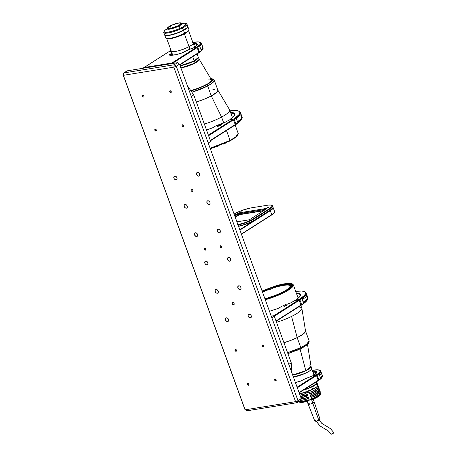 <?xml version="1.0" encoding="UTF-8"?>
<svg xmlns="http://www.w3.org/2000/svg" width="457" height="457" viewBox="0 0 457 457"><rect width="100%" height="100%" fill="white"/><g stroke="black" fill="none" stroke-linecap="round" stroke-linejoin="round"><path stroke-width="0.69" d="M205.69 261.13A2.034 1.462 57.5 0 1 207.752 262.478A2.034 1.462 57.5 0 1 207.467 264.712A2.034 1.462 57.5 0 1 207.05 264.871L207.781 264.403L206.427 264.82L205.033 263.603L204.747 262.158L205.41 261.21L206.638 261.307L207.872 262.758L207.912 264.152L207.05 264.871A2.034 1.462 57.5 0 1 204.987 263.518A2.034 1.462 57.5 0 1 205.279 261.284A2.034 1.462 57.5 0 1 205.69 261.13M249.042 314.142A2.034 1.462 57.5 0 1 251.104 315.496A2.034 1.462 57.5 0 1 250.819 317.729A2.034 1.462 57.5 0 1 250.407 317.883L251.133 317.421L249.779 317.832L248.385 316.615L248.1 315.176L248.762 314.227L249.99 314.325L251.064 315.41L251.27 317.164L250.407 317.883A2.034 1.462 57.5 0 1 248.345 316.53A2.034 1.462 57.5 0 1 248.631 314.296A2.034 1.462 57.5 0 1 249.042 314.142L249.042 314.142M204.633 248.311A1.017 0.731 57.5 0 1 205.661 248.985A1.017 0.731 57.5 0 1 205.519 250.105A1.017 0.731 57.5 0 1 205.313 250.179L205.679 249.95L205.313 250.179A1.017 0.731 57.5 0 1 204.285 249.505A1.017 0.731 57.5 0 1 204.428 248.391A1.017 0.731 57.5 0 1 204.633 248.311L205.724 249.122L205.456 250.139L204.839 250.093L204.222 249.368L204.633 248.311M238.725 285.796A2.034 1.462 57.5 0 1 240.788 287.145A2.034 1.462 57.5 0 1 240.502 289.378A2.034 1.462 57.5 0 1 240.091 289.538L240.816 289.07L240.091 289.538A2.034 1.462 57.5 0 1 238.028 288.184A2.034 1.462 57.5 0 1 238.314 285.951A2.034 1.462 57.5 0 1 238.725 285.796L239.674 285.973L240.748 287.065L241.033 288.504L240.371 289.452L239.142 289.355L238.068 288.27L237.783 286.83L238.725 285.796M228.409 257.445A2.034 1.462 57.5 0 1 230.471 258.799A2.034 1.462 57.5 0 1 230.185 261.033A2.034 1.462 57.5 0 1 229.774 261.187L230.499 260.724L229.774 261.187A2.034 1.462 57.5 0 1 227.712 259.839A2.034 1.462 57.5 0 1 227.997 257.605A2.034 1.462 57.5 0 1 228.409 257.445L229.671 257.822L230.431 258.713L230.716 260.153L230.048 261.107L228.826 261.01L227.752 259.919L227.546 258.165L228.409 257.445M218.092 229.1A2.034 1.462 57.5 0 1 220.154 230.454A2.034 1.462 57.5 0 1 219.868 232.687A2.034 1.462 57.5 0 1 219.451 232.842L220.183 232.379L219.451 232.842A2.034 1.462 57.5 0 1 217.389 231.493A2.034 1.462 57.5 0 1 217.681 229.254A2.034 1.462 57.5 0 1 218.092 229.1L219.354 229.477L220.274 230.728L220.4 231.808L219.731 232.756L218.503 232.659L217.435 231.573L217.229 229.82L218.092 229.1M226.324 317.821A2.034 1.462 57.5 0 1 228.386 319.175A2.034 1.462 57.5 0 1 228.1 321.408A2.034 1.462 57.5 0 1 227.689 321.562L228.414 321.1L227.689 321.562A2.034 1.462 57.5 0 1 225.627 320.214A2.034 1.462 57.5 0 1 225.912 317.975A2.034 1.462 57.5 0 1 226.324 317.821L227.586 318.198L228.346 319.089L228.631 320.528L227.963 321.482L226.741 321.385L225.667 320.294L225.461 318.54L226.324 317.821M216.007 289.475A2.034 1.462 57.5 0 1 218.069 290.823A2.034 1.462 57.5 0 1 217.783 293.063A2.034 1.462 57.5 0 1 217.366 293.217L218.098 292.754L217.366 293.217A2.034 1.462 57.5 0 1 215.304 291.863A2.034 1.462 57.5 0 1 215.595 289.629A2.034 1.462 57.5 0 1 216.007 289.475L217.269 289.852L218.189 291.103L218.315 292.183L217.646 293.131L216.424 293.034L215.35 291.949L215.144 290.195L216.007 289.475M195.373 232.779A2.034 1.462 57.5 0 1 197.435 234.133A2.034 1.462 57.5 0 1 197.144 236.366A2.034 1.462 57.5 0 1 196.733 236.52L197.464 236.058L196.733 236.52A2.034 1.462 57.5 0 1 194.671 235.172A2.034 1.462 57.5 0 1 194.956 232.933A2.034 1.462 57.5 0 1 195.373 232.779L196.321 232.961L197.39 234.047L197.675 235.486L197.013 236.44L195.785 236.343L194.551 234.892L194.511 233.498L195.373 232.779M174.734 176.088A2.034 1.462 57.5 0 1 176.796 177.436A2.034 1.462 57.5 0 1 176.511 179.67A2.034 1.462 57.5 0 1 176.099 179.83L176.825 179.361L176.099 179.83A2.034 1.462 57.5 0 1 174.037 178.476A2.034 1.462 57.5 0 1 174.323 176.242A2.034 1.462 57.5 0 1 174.734 176.088L175.996 176.459L176.756 177.356L177.042 178.796L176.379 179.744L175.151 179.647L174.077 178.561L173.791 177.116L174.734 176.088M275.737 380.864L276.097 380.63L275.737 380.864A1.017 0.731 57.5 0 1 274.703 380.19A1.017 0.731 57.5 0 1 274.846 379.07A1.017 0.731 57.5 0 1 275.051 378.99A1.017 0.731 57.5 0 1 276.085 379.67A1.017 0.731 57.5 0 1 275.942 380.784A1.017 0.731 57.5 0 1 275.737 380.864L274.726 380.23L274.914 379.036L276.062 379.624L276.165 380.504L275.737 380.864M263.352 346.846L263.718 346.612L263.352 346.846A1.017 0.731 57.5 0 1 262.324 346.172A1.017 0.731 57.5 0 1 262.467 345.052A1.017 0.731 57.5 0 1 262.672 344.972A1.017 0.731 57.5 0 1 263.706 345.652A1.017 0.731 57.5 0 1 263.558 346.766A1.017 0.731 57.5 0 1 263.352 346.846L262.261 346.035L262.535 345.018L263.683 345.606L263.786 346.486L263.352 346.846M236.092 351.262L236.452 351.027L236.092 351.262A1.017 0.731 57.5 0 1 235.058 350.588A1.017 0.731 57.5 0 1 235.201 349.468A1.017 0.731 57.5 0 1 235.406 349.394A1.017 0.731 57.5 0 1 236.44 350.068A1.017 0.731 57.5 0 1 236.298 351.182A1.017 0.731 57.5 0 1 236.092 351.262L235.001 350.45L235.269 349.434L236.041 349.576L236.498 350.205L236.092 351.262M248.471 385.28L248.837 385.045L248.471 385.28A1.017 0.731 57.5 0 1 247.443 384.605A1.017 0.731 57.5 0 1 247.585 383.486A1.017 0.731 57.5 0 1 247.791 383.406A1.017 0.731 57.5 0 1 248.819 384.086A1.017 0.731 57.5 0 1 248.677 385.2A1.017 0.731 57.5 0 1 248.471 385.28L247.46 384.645L247.648 383.452L248.265 383.497L248.882 384.223L248.471 385.28M155.946 131.068L156.311 130.839L155.946 131.068A1.017 0.731 57.5 0 1 154.917 130.394A1.017 0.731 57.5 0 1 155.06 129.274A1.017 0.731 57.5 0 1 155.266 129.2A1.017 0.731 57.5 0 1 156.294 129.874A1.017 0.731 57.5 0 1 156.151 130.993A1.017 0.731 57.5 0 1 155.946 131.068L154.854 130.256L155.123 129.24L156.357 130.011L155.946 131.068M183.211 126.652L183.577 126.423L183.211 126.652A1.017 0.731 57.5 0 1 182.177 125.978A1.017 0.731 57.5 0 1 182.32 124.858A1.017 0.731 57.5 0 1 182.532 124.784A1.017 0.731 57.5 0 1 183.56 125.458A1.017 0.731 57.5 0 1 183.417 126.578A1.017 0.731 57.5 0 1 183.211 126.652L182.12 125.841L182.389 124.824L183.617 125.595L183.211 126.652M170.827 92.634L171.192 92.405L170.827 92.634A1.017 0.731 57.5 0 1 169.798 91.96A1.017 0.731 57.5 0 1 169.941 90.846A1.017 0.731 57.5 0 1 170.147 90.766A1.017 0.731 57.5 0 1 171.181 91.44A1.017 0.731 57.5 0 1 171.038 92.56A1.017 0.731 57.5 0 1 170.827 92.634L169.821 92.006L170.01 90.806L171.238 91.577L170.827 92.634M143.567 97.055L143.926 96.821L143.567 97.055A1.017 0.731 57.5 0 1 142.533 96.376A1.017 0.731 57.5 0 1 142.675 95.262A1.017 0.731 57.5 0 1 142.887 95.182A1.017 0.731 57.5 0 1 143.915 95.856A1.017 0.731 57.5 0 1 143.772 96.975A1.017 0.731 57.5 0 1 143.567 97.055L142.555 96.421L142.744 95.222L143.892 95.816L143.995 96.695L143.567 97.055M197.458 172.403A2.034 1.462 57.5 0 1 199.52 173.757A2.034 1.462 57.5 0 1 199.229 175.991A2.034 1.462 57.5 0 1 198.818 176.145L199.549 175.682L198.818 176.145A2.034 1.462 57.5 0 1 196.756 174.797A2.034 1.462 57.5 0 1 197.041 172.563A2.034 1.462 57.5 0 1 197.458 172.403L198.407 172.586L199.475 173.671L199.76 175.117L199.098 176.065L197.87 175.968L196.636 174.517L196.596 173.123L197.458 172.403M185.056 204.433A2.034 1.462 57.5 0 1 187.119 205.781A2.034 1.462 57.5 0 1 186.827 208.021A2.034 1.462 57.5 0 1 186.416 208.175L187.142 207.712L186.416 208.175A2.034 1.462 57.5 0 1 184.354 206.821A2.034 1.462 57.5 0 1 184.639 204.587A2.034 1.462 57.5 0 1 185.056 204.433L186.005 204.61L187.073 205.701L187.359 207.141L186.696 208.089L185.154 207.798L184.234 206.547L184.194 205.153L185.056 204.433M207.775 200.754A2.034 1.462 57.5 0 1 209.837 202.103A2.034 1.462 57.5 0 1 209.552 204.342A2.034 1.462 57.5 0 1 209.135 204.496L209.866 204.033L209.135 204.496A2.034 1.462 57.5 0 1 207.072 203.142A2.034 1.462 57.5 0 1 207.364 200.909A2.034 1.462 57.5 0 1 207.775 200.754L209.032 201.131L209.957 202.382L210.083 203.462L209.415 204.41L208.186 204.313L207.118 203.228L206.912 201.474L207.775 200.754M192.351 191.426L192.791 191.14L192.351 191.426A1.234 0.885 57.5 0 1 191.1 190.603A1.234 0.885 57.5 0 1 191.272 189.249A1.234 0.885 57.5 0 1 191.523 189.158A1.234 0.885 57.5 0 1 192.774 189.975A1.234 0.885 57.5 0 1 192.597 191.329A1.234 0.885 57.5 0 1 192.351 191.426L191.123 190.655L190.952 189.781L191.352 189.209L192.1 189.267L192.745 189.923L192.923 190.798L192.351 191.426M233.618 304.813L234.058 304.533L233.618 304.813A1.234 0.885 57.5 0 1 232.367 303.996A1.234 0.885 57.5 0 1 232.544 302.637A1.234 0.885 57.5 0 1 232.796 302.545A1.234 0.885 57.5 0 1 234.041 303.362A1.234 0.885 57.5 0 1 233.87 304.716A1.234 0.885 57.5 0 1 233.618 304.813L232.396 304.042L232.225 303.174L232.624 302.597L233.367 302.654L234.018 303.311L234.138 304.379L233.618 304.813M220.537 245.735A1.017 0.731 57.5 0 1 221.571 246.409A1.017 0.731 57.5 0 1 221.422 247.528A1.017 0.731 57.5 0 1 221.217 247.603L221.582 247.374L221.217 247.603A1.017 0.731 57.5 0 1 220.188 246.929A1.017 0.731 57.5 0 1 220.331 245.815A1.017 0.731 57.5 0 1 220.537 245.735L221.628 246.546L221.359 247.563L220.742 247.517L220.125 246.791L220.537 245.735M246.837 410.82L244.855 409.341L246.837 410.82L297.273 402.651L298.021 400.732L176.271 66.231L173.82 67.145L295.57 401.646L298.021 400.732L176.271 66.231L179.527 64.157L177.545 62.678L179.527 64.157L177.545 62.678L127.109 70.846L123.853 72.926L123.104 74.845L244.855 409.341L123.104 74.845L123.384 75.314L173.82 67.145L176.271 66.231L174.288 64.751L123.853 72.926L127.109 70.846L177.545 62.678L174.288 64.751L177.545 62.678L179.527 64.157L301.277 398.653L300.535 400.578L297.273 402.651L298.021 400.732L301.277 398.653L179.527 64.157L176.271 66.231L174.288 64.751L173.82 67.145L174.288 64.751L123.853 72.926L123.384 75.314L123.853 72.926L123.104 74.845L245.129 409.815L123.384 75.314L173.82 67.145L295.57 401.646L297.273 402.651L295.57 401.646L245.129 409.815L295.57 401.646L298.021 400.732L301.277 398.653L300.535 400.578L297.273 402.651L246.837 410.82M320.86 372.209L319.095 374.203A19.36 3.982 -20 0 0 320.705 372.426L321.025 372.238L321.597 373.54L319.374 374.963L321.597 373.54L322.242 376.014L320.317 377.562L322.145 376.391A19.36 3.982 160 0 1 320.54 378.168L322.145 376.391L322.196 375.448A19.36 3.982 160 0 1 322.311 376.751A19.36 3.982 160 0 1 318.866 379.893L318.666 380.407A18.868 3.885 -20 0 0 322.019 377.345A18.868 3.885 -20 0 0 322.134 377.059M320.54 378.168L319.095 374.203L320.54 378.168M313.719 375.683L313.919 375.174L316.604 374.734L317.129 375.134A19.36 3.982 -20 0 0 320.009 370.41L319.397 370.141A18.868 3.885 160 0 1 316.604 374.734L317.129 375.134L318.866 379.893L318.163 380.487L320.431 379.116L322.151 376.996M312.251 370.364A18.868 3.885 160 0 1 319.397 370.141M315.404 372.009L315.964 373.546L315.404 372.009L312.999 372.421A3.085 0.634 160 0 1 315.404 372.009L315.673 371.364L315.404 372.009A14.733 3.033 160 0 1 316.353 372.632A14.733 3.033 160 0 1 316.37 373.061A14.733 3.033 -20 0 0 315.404 372.009M312.799 371.872L315.673 371.364L312.799 371.872M312.034 370.404L317.826 369.827L319.974 370.576L320.083 371.33L319.546 372.301L317.558 374.077L316.604 374.734L313.919 375.174L316.581 372.701L316.575 371.867L315.673 371.364A15.23 3.136 160 0 1 316.558 372.746A15.23 3.136 160 0 1 313.919 375.174M318.866 379.893A19.36 3.982 -20 0 0 322.431 375.814L320.7 371.05A19.36 3.982 160 0 1 317.129 375.134L318.866 379.893M319.666 370.29A19.36 3.982 160 0 1 320.7 371.05M321.025 372.238L321.974 374.62M307.19 299.221L303.157 302.094L306.95 299.678A32.367 6.661 160 0 1 303.448 302.888L306.327 300.415L307.298 298.598L307.19 299.221M307.235 297.713L307.298 298.598L307.235 297.713M306.91 296.502L307.11 297.136L306.91 296.502L302.214 299.495L306.91 296.502L306.681 295.953L306.91 296.502M305.796 295.411L302.003 298.924A32.367 6.661 -20 0 0 305.51 295.708L306.104 295.325L306.681 295.953L306.104 295.325M303.448 302.888L302.003 298.924L303.448 302.888M296.302 293.028A26.695 5.495 160 0 1 300.438 295.673A26.695 5.495 160 0 1 295.548 300.1L299.306 297.164L300.672 294.868L300.403 294.04L299.506 293.445L295.925 293.034M300.266 295.982A26.203 5.393 -20 0 0 296.542 293.68A26.203 5.393 160 0 1 300.306 295.005A26.203 5.393 160 0 1 300.266 295.982M307.001 296.759L307.001 296.759A32.367 6.661 160 0 1 307.63 299.226A32.367 6.661 160 0 1 301.631 304.636L301.431 305.15A31.876 6.558 -20 0 0 307.333 299.826A31.876 6.558 -20 0 0 307.464 299.529M307.538 299.301L305.664 301.917L301.431 305.15L300.855 305.242L301.631 304.636A32.367 6.661 -20 0 0 307.829 297.661L306.099 292.897A32.367 6.661 160 0 1 299.895 299.878L301.631 304.636L299.895 299.878A32.367 6.661 -20 0 0 304.939 291.829L304.328 291.56A31.876 6.558 160 0 1 299.369 299.478L295.548 300.1L299.369 299.478L299.895 299.878L299.369 299.478L304.499 295.296L305.476 293.628L305.327 292.331L304.065 291.457L301.729 291.029L295.696 291.366A31.876 6.558 160 0 1 304.328 291.56M304.613 291.703A32.367 6.661 160 0 1 306.099 292.897M284.3 306.396L284.163 306.03L286.493 305.39L284.163 306.03L284.3 306.396M286.853 307.464L287.065 308.058L286.853 307.464M284.134 309.926A2.468 0.508 160 0 1 284.003 309.829A2.468 0.508 160 0 1 284.505 309.28A2.468 0.508 160 0 1 284.877 309.063M285.197 308.903L284.088 309.612L284.288 309.949M274.274 316.215L299.175 300.335L298.649 299.941L294.828 300.563A26.695 5.495 160 0 1 290.703 302.9L294.828 300.563L298.649 299.941L273.96 315.678L271.235 316.124L274.011 315.81M290.703 302.9A3.576 0.737 160 0 1 286.807 304.282L290.703 302.9M288.013 306.721L288.23 307.315L288.013 306.721M291.309 305.35L291.092 304.756M287.476 307.795L287.259 307.201M286.133 304.408L281.181 306.578L286.133 304.408M280.992 306.824L278.056 308.435A26.695 5.495 160 0 1 269.47 311.268L278.056 308.435M274.223 316.13A26.695 5.495 -20 0 0 274.588 316.01L274.223 316.13M276.582 314.742A26.203 5.393 160 0 1 274.223 315.513A26.203 5.393 -20 0 0 276.582 314.742M279.627 312.799L279.41 312.205M284.163 306.03L283.94 306.39L284.825 306.281L286.488 305.385L284.163 306.03M299.175 300.335L300.912 305.099L300.712 305.613L300.912 305.099L276.017 320.968L300.912 305.099L299.175 300.335M295.268 302.831L295.051 302.237M276.131 321.282L300.712 305.613L276.131 321.282M291.235 362.784L291.943 373.009L291.235 362.784L288.79 364.343L291.235 362.784L274.309 316.278L291.235 362.784M271.864 317.838L274.309 316.278L274.034 315.804L274.309 316.278L271.864 317.838M271.287 316.25L274.034 315.804L271.287 316.25M304.065 382.732L304.282 383.326L304.065 382.732M304.865 382.955L304.648 382.36L304.865 382.955M318.238 380.298L299.049 392.529L318.238 380.298L318.038 380.807L318.238 380.298L316.507 375.534L318.238 380.298M299.164 392.843L318.038 380.807L299.164 392.843M297.313 387.77L316.507 375.534L315.976 375.14L297.096 387.176M309.812 379.07L310.029 379.664L309.812 379.07M304.939 382.909L304.722 382.315L304.939 382.909M301.534 384.348L301.751 384.943L301.534 384.348M313.559 377.413L313.342 376.819L313.559 377.413M313.279 375.574L315.976 375.14L313.279 375.574L304.014 379.367L309.126 377.128M310.012 378.944L310.223 379.538L310.012 378.944M294.959 382.629L300.895 381.018L304.014 379.367M300.283 381.224A15.23 3.136 160 0 1 295.411 382.532M297.267 387.633A14.733 3.033 -20 0 0 297.656 387.547A14.733 3.033 160 0 1 297.267 387.633M196.053 44.095A3.085 0.634 -20 0 0 193.648 44.512A3.085 0.634 160 0 1 196.053 44.095L196.613 45.631L196.053 44.095L196.321 43.455L196.053 44.095A14.733 3.033 160 0 1 197.007 44.723A14.733 3.033 160 0 1 197.018 45.152A14.733 3.033 -20 0 0 196.053 44.095M194.368 47.774L194.568 47.26A15.23 3.136 160 0 0 197.207 44.832A15.23 3.136 160 0 0 196.321 43.455L193.448 43.963A3.576 0.737 160 0 1 196.321 43.455L197.23 43.952L197.23 44.792L194.568 47.26L197.253 46.825L197.778 47.22A19.36 3.982 -20 0 0 200.657 42.501L200.046 42.233A18.868 3.885 160 0 1 197.253 46.825L200.195 44.386L200.737 43.415L200.623 42.667L198.475 41.913L192.683 42.495M202.845 47.551L202.845 47.551A19.36 3.982 160 0 1 202.965 48.836A19.36 3.982 160 0 1 199.515 51.984L199.315 52.492A18.868 3.885 -20 0 0 202.668 49.436A18.868 3.885 -20 0 0 202.782 49.15M169.456 51.327A18.868 3.885 160 0 1 171.027 50.407L169.456 51.327L171.226 51.041L169.456 51.327L169.261 51.841M192.865 42.455A18.868 3.885 160 0 1 200.046 42.233M194.568 47.26L197.253 46.825L197.778 47.22L199.515 51.984L198.812 52.578L201.08 51.207L202.799 49.088M202.799 48.482L200.966 49.647L202.799 48.482A19.36 3.982 160 0 1 201.189 50.259L202.799 48.482M201.508 44.3L199.743 46.288L201.189 50.259L199.743 46.288A19.36 3.982 -20 0 0 201.354 44.512L201.674 44.329L201.903 44.729L202.891 48.099L201.903 44.729M197.778 47.22L199.515 51.984A19.36 3.982 -20 0 0 203.085 47.899L201.348 43.141A19.36 3.982 160 0 1 197.778 47.22M200.32 42.375A19.36 3.982 160 0 1 201.348 43.141M230.225 112.525L233.807 112.936L234.915 113.919L234.184 116.015L229.848 119.591L233.67 118.974L234.195 119.368L235.932 124.133L235.732 124.641A31.876 6.558 -20 0 0 241.639 119.317L241.93 118.717A32.367 6.661 160 0 1 235.932 124.133A32.367 6.661 -20 0 0 242.13 117.158L240.399 112.393A32.367 6.661 160 0 1 234.195 119.368A32.367 6.661 -20 0 0 239.24 111.325L238.628 111.057A31.876 6.558 160 0 1 233.67 118.974L234.195 119.368L235.932 124.133L235.732 124.641L239.965 121.413L241.839 118.791M241.302 116.249L241.302 116.249A32.367 6.661 160 0 1 241.93 118.717M230.602 112.519A26.695 5.495 160 0 1 234.738 115.17A26.695 5.495 160 0 1 229.848 119.591L233.67 118.974L235.326 117.843L238.8 114.793L239.845 112.428L239.137 111.331L237.326 110.68L230.002 110.857A31.876 6.558 160 0 1 238.628 111.057M234.567 115.478A26.203 5.393 -20 0 0 230.842 113.17A26.203 5.393 160 0 1 234.607 114.501A26.203 5.393 160 0 1 234.567 115.478M229.848 119.591L229.711 119.963L229.848 119.591M235.155 124.738L235.732 124.641L235.155 124.738M241.25 119.168L237.457 121.591L241.25 119.168A32.367 6.661 160 0 1 237.749 122.385L241.25 119.168M240.096 114.901L236.303 118.414L237.749 122.385L236.303 118.414A32.367 6.661 -20 0 0 239.811 115.198L240.399 114.816L240.97 115.427L241.49 118.711L241.405 116.609L240.759 115.078L240.096 114.901L240.399 114.816M238.914 111.2A32.367 6.661 160 0 1 240.399 112.393M217.669 125.652A2.468 0.508 160 0 1 220.171 124.607A2.468 0.508 160 0 1 221.805 124.515A2.468 0.508 160 0 1 221.308 125.064A2.468 0.508 160 0 1 218.806 126.109A2.468 0.508 160 0 1 217.172 126.201A2.468 0.508 160 0 1 217.669 125.652L217.909 126.303L217.669 125.652L218.36 125.281L221.799 124.498L218.846 126.098L217.275 126.292L217.669 125.652M229.128 120.054L232.95 119.437L233.476 119.831L208.586 135.7L233.476 119.831L232.95 119.437L208.369 135.106L232.95 119.437L229.128 120.054L225.004 122.396A3.576 0.737 160 0 1 221.108 123.773L215.481 126.075L212.356 127.931A26.695 5.495 160 0 1 206.49 129.942L212.356 127.931M235.212 124.59L235.012 125.104L210.431 140.773L235.012 125.104L235.212 124.59L210.317 140.465L235.212 124.59L233.476 119.831L235.212 124.59M225.004 122.396L215.481 126.075M193.751 94.936L210.677 141.442L208.226 143.001L210.677 141.442L193.751 94.936L187.347 85.63L193.751 94.936L191.3 96.496L193.751 94.936M172.14 63.552L171.832 63.163L143.469 67.756L141.327 68.544L143.469 67.756L171.832 63.163L172.14 63.552M184.668 51.452A3.576 0.737 160 0 1 184.051 51.944L180.932 53.309A15.23 3.136 160 0 1 169.61 55.148A3.576 0.737 160 0 1 169.518 55.114A3.576 0.737 160 0 1 171.152 53.64L171.741 54.017L172.055 55.251L171.626 54.075A3.085 0.634 -20 0 0 170.644 54.594A3.085 0.634 160 0 1 171.626 54.075L171.152 53.64L171.758 52.504L171.152 53.64L169.433 54.789L170.41 55.268L175.608 54.72L180.932 53.309A3.576 0.737 160 0 0 184.051 51.944L189.781 49.213L184.668 51.452M170.895 55.291L170.644 54.594L170.895 55.291M193.928 47.665A3.576 0.737 160 0 1 189.781 49.213L193.928 47.665L196.624 47.225L197.156 47.625L198.886 52.384L198.692 52.898L179.812 64.934L198.692 52.898L198.886 52.384L179.698 64.62L198.886 52.384L197.156 47.625L196.624 47.225L171.849 63.026L171.981 63.352L171.849 63.026L196.624 47.225L193.928 47.665M172.175 63.546L197.156 47.625L172.175 63.546M143.926 67.687L171.849 63.026L144.035 67.527L168.816 51.732L171.329 51.327L168.816 51.732L143.926 67.687M172.158 53.606L171.912 54.075L172.329 55.228L171.741 54.017L172.158 53.606M170.015 55.223A3.085 0.634 160 0 1 170.644 54.594A3.085 0.634 -20 0 0 170.015 55.223M171.621 52.127A3.576 0.737 160 0 1 171.135 52.064A3.576 0.737 160 0 1 171.358 51.413M171.969 52.098L171.021 51.967L171.512 51.293M262.09 290.983L279.884 284.728L289.412 283.34A0.617 0.537 -88.4 0 1 289.641 283.289A0.617 0.537 91.6 0 0 289.412 283.34L284.031 283.848L276.234 285.716L262.09 290.983M298.615 307.024A23.118 4.759 160 0 1 301.871 308.378A23.118 4.759 160 0 1 291.577 316.415A23.118 4.759 160 0 1 276.514 322.328A23.118 4.759 -20 0 0 291.577 316.415L297.176 337.609L291.577 316.415A23.118 4.759 -20 0 0 301.826 308.195L300.797 305.385M305.544 331.359L303.168 334.101L297.17 337.609L300.809 347.606L287.573 352.713A18.806 3.867 -20 0 0 300.809 347.606A18.806 3.867 -20 0 0 309.143 340.922L306.498 344.321L300.809 347.606L297.17 337.609A18.806 3.867 160 0 1 283.934 342.716A18.806 3.867 -20 0 0 297.176 337.609A18.806 3.867 -20 0 0 305.544 331.074L301.871 308.378M264.832 298.912L274.68 295.69L283.751 291.635L289.904 287.71L291.549 285.814L291.68 284.842L291.04 284.151L288.67 283.706L281.581 284.568L272.081 287.23L262.158 291.178A21.576 4.439 160 0 1 288.67 283.706A21.576 4.439 160 0 1 291.669 284.797A21.576 4.439 160 0 1 264.963 298.878M265.031 299.072L275.148 295.713L285.659 290.869L290.606 287.596L292.034 286.145L292.589 284.945L292.263 284.071L289.412 283.34L290.132 287.979L279.021 294.119L265.031 299.072M298.181 298.187L293.32 284.837A23.118 4.759 160 0 1 265.283 299.763L285.785 291.657L292.012 287.43L293.32 284.837C292.269 283.608 291.04 283.094 289.635 283.289L277.348 285.379L262.084 290.972M307.51 344.509L311.08 366.565A11.859 2.439 -20 0 1 305.802 370.69L300.078 349.017L305.802 370.69A11.859 2.439 -20 0 1 292.674 375.014L305.802 370.69L311.08 366.565L309.406 365.874M313.982 375.128L311.617 368.628L310.354 370.45L305.139 373.386L293.411 377.036A11.653 2.399 160 0 0 305.556 373.198A11.653 2.399 160 0 0 311.617 368.628L311.08 366.565M304.168 389.65A11.653 2.399 -20 0 0 316.701 382.6L316.427 381.841M288.938 288.276L290.521 286.653L290.892 285.391L290.035 284.568L287.996 284.243L283.032 284.717L271.567 287.801L271.521 287.482L271.795 288.498A20.039 4.124 160 0 1 290.492 286.065A20.039 4.124 160 0 1 290.503 286.682A20.039 4.124 -20 0 0 271.795 288.498L271.898 288.784A20.039 4.124 -20 0 0 270.447 289.298L270.07 287.996L270.116 288.316L262.295 291.549A20.656 4.25 160 0 1 270.116 288.316L270.344 289.013A20.039 4.124 -20 0 0 262.547 292.246A20.039 4.124 160 0 1 270.344 289.013L270.447 289.298A20.039 4.124 160 0 1 271.898 288.784L271.567 287.801A20.656 4.25 160 0 1 290.732 286.288A20.656 4.25 160 0 1 288.938 288.276L289.31 288.19M264.951 298.861A20.656 4.25 160 0 0 288.253 288.813L283.426 291.76L276.908 294.794L264.832 298.889M300.609 348.725A1.234 0.56 -116.1 0 0 300.746 348.691A1.234 0.56 -116.1 0 0 300.809 347.606A1.234 0.56 63.9 0 1 300.746 348.691A1.234 0.56 63.9 0 1 300.609 348.725L300.843 348.611M287.893 353.592L291.486 352.461M294.816 351.244L297.907 349.976M303.025 347.463L308.007 343.773M287.904 353.621L300.74 348.697L307.013 344.926C308.304 344.372 309.012 343.036 309.143 340.922L305.505 330.925A18.806 3.867 160 0 1 297.17 337.609L290.698 340.419L283.791 342.756M316.615 382.36A11.871 2.445 160 0 1 316.975 382.726A11.871 2.445 160 0 1 311.72 386.942L312.594 389.353A11.871 2.445 -20 0 0 317.855 385.131L316.975 382.726M315.753 384.531A11.871 2.445 -20 0 0 315.267 384.56M299.466 393.677A11.871 2.445 -20 0 0 312.594 389.353L311.72 386.942A11.871 2.445 160 0 1 303.368 390.164M299.318 393.7L305.23 392.272L311.634 389.81L316.884 386.736L317.786 385.691L317.735 384.948M316.735 384.571L314.873 384.588M314.119 385.657L313.736 385.548M314.188 385.245L315.33 384.857M312.668 386.165L313.468 386.234M312.479 386.559A11.871 2.445 -20 0 0 311.36 386.828M319.74 393.586L318.558 395.191L314.953 397.333L311.611 398.795L311.171 397.596L311.611 398.795A10.757 2.216 -20 0 0 314.953 397.333L314.525 396.15L314.953 397.333A10.757 2.216 -20 0 0 319.723 393.506L319.557 393.06M318.815 391.038L317.632 392.637L314.028 394.779L310.68 396.248L310.246 395.042L310.68 396.248A10.757 2.216 -20 0 0 314.028 394.779L313.593 393.603L314.028 394.779A10.757 2.216 -20 0 0 318.792 390.958L318.626 390.507M317.883 388.484L316.701 390.089L313.096 392.232L309.755 393.694L309.315 392.494L309.755 393.694A10.757 2.216 -20 0 0 313.096 392.232L312.668 391.049L313.096 392.232A10.757 2.216 -20 0 0 317.861 388.404L317.701 387.959M311.8 399.441A1.788 0.366 -20 0 0 309.332 400.098L306.733 392.963L309.332 400.098A1.788 0.366 -20 0 0 308.532 400.715L305.647 392.78A1.788 0.366 160 0 1 305.693 392.654M320.511 394.482L317.935 396.87L311.931 399.749A11.254 2.314 -20 0 0 320.426 394.734L320.791 393.985A11.871 2.445 160 0 1 311.748 399.315L311.931 399.749L311.748 399.315A11.871 2.445 -20 0 0 320.865 393.408L319.894 392.603M320.791 393.277A11.871 2.445 160 0 1 320.791 393.985M303.014 392.98A10.757 2.216 160 0 1 303.311 392.837M303.562 392.723L302.597 393.186M301.414 393.494L302.271 393.06M310.063 387.433A10.757 2.216 160 0 1 311.468 387.068L310.063 387.433M310.886 386.953L312.691 386.513M301.214 398.812A10.757 2.216 -20 0 0 307.315 397.436L306.796 396.019L300.929 397.704A11.871 2.445 -20 0 0 306.83 396.253L306.418 395.122A11.871 2.445 160 0 1 300.517 396.567L306.384 394.888L300.403 396.248A10.757 2.216 -20 0 0 306.384 394.888L305.87 393.471L300.003 395.151A11.871 2.445 -20 0 0 305.904 393.706L305.385 392.283A11.871 2.445 160 0 1 299.484 393.734M300.723 399.212L307.344 397.67L300.706 398.852M300.603 400.401A11.871 2.445 -20 0 0 307.761 398.807L307.344 397.67A11.871 2.445 160 0 1 301.077 399.172M298.695 401.532L302.58 401.64L308.275 400.223L307.727 398.573L305.327 399.515L300.306 400.418M299.695 401.109A10.757 2.216 -20 0 0 308.241 399.989L302.368 401.343L300.46 401.372L299.541 400.949M298.987 401.92L299.752 402.257A11.254 2.314 -20 0 0 308.566 400.943L308.378 400.509A11.871 2.445 160 0 1 298.987 401.92A11.871 2.445 160 0 1 298.707 401.743A11.871 2.445 -20 0 0 308.378 400.509L308.275 400.223A11.871 2.445 160 0 1 298.872 401.634M308.275 400.223L305.379 392.226L308.275 400.223M317.861 385.16A11.871 2.445 160 0 1 317.872 385.188A11.871 2.445 160 0 1 308.755 391.095L315.924 387.53L317.506 386.199L317.724 384.971M317.946 386.211L318.398 386.622L318.021 387.616L313.833 390.472L309.269 392.512L308.755 391.095L309.269 392.512A11.871 2.445 -20 0 0 318.392 386.605L317.872 385.188M318.101 387.513A11.871 2.445 160 0 1 318.906 388.027A11.871 2.445 160 0 1 309.783 393.928L317.609 389.89L318.929 388.324L318.038 387.502M317.135 387.942L317.661 388.153M310.2 395.065A11.871 2.445 -20 0 0 319.317 389.158L318.552 390.581L314.759 393.026L310.2 395.065L309.783 393.928L310.2 395.065M318.877 388.758L319.323 389.175L318.906 388.027M319.032 390.067A11.871 2.445 160 0 1 319.837 390.575A11.871 2.445 160 0 1 310.714 396.482L318.54 392.443L319.854 390.878L318.969 390.05M318.066 390.495L318.592 390.706M319.803 391.312L320.254 391.723L320.14 392.34L318.301 394.054L311.126 397.613L310.714 396.482L311.126 397.613A11.871 2.445 -20 0 0 320.248 391.712L319.837 390.575M311.611 398.795L311.748 399.315L311.645 399.03L318.049 395.962L319.997 394.551L320.768 393.146A11.871 2.445 160 0 1 311.645 399.03L311.611 398.795M318.997 393.043L319.523 393.254M319.963 392.614A11.871 2.445 160 0 1 320.763 393.129M311.828 399.447L310.166 399.749L308.732 400.452L308.566 400.943L305.202 401.874L301.586 402.446L299.581 402.166M319.037 420.034L321.802 423.365L330.331 428.512L333.861 432.636C334.713 432.648 330.977 434.653 331.108 434.116L328.377 430.985L331.194 434.15L333.896 432.699L330.331 428.512L321.802 423.365L330.725 428.826M315.924 420.663L319.871 425.844L328.377 430.985L319.871 425.844L316.113 421.103L319.871 425.844L328.377 430.985L331.079 434.087M307.093 401.383L314.793 421.074A2.776 0.571 -20 0 0 318.78 420.166L312.742 403.16A3.085 0.634 160 0 1 308.315 404.177A3.085 0.634 160 0 1 309.68 403.074M308.315 404.182A3.085 0.634 -20 0 0 312.742 403.16L311.508 399.424L312.742 403.16A3.085 0.634 -20 0 0 314.113 402.069A3.085 0.634 160 0 1 312.742 403.16L318.78 420.166A2.776 0.571 -20 0 0 320.009 419.178L313.274 399.207M315.279 420.509L314.953 421.188L316.804 420.92L319.186 419.949L319.98 419.132M319.849 419.063L319.312 419.052M318.929 419.103L318.483 419.2M316.027 420.086L315.616 420.303M305.893 392.877L307.784 392.626L308.903 391.809M305.407 391.855L305.796 392.934A1.697 0.348 -20 0 0 308.235 392.374L307.864 391.369L308.235 392.374A1.697 0.348 -20 0 0 308.983 391.775L308.589 390.695M314.879 384.84A1.697 0.348 160 0 1 315.616 384.64M313.691 385.897A1.697 0.348 160 0 1 313.176 385.885M268.373 207.432L267.082 207.792L268.373 207.432M241.336 211.814L240.045 212.168L241.336 211.814M235.149 216.966L238.565 214.784L238.251 213.933L234.835 216.115L238.251 213.933L237.594 213.442L234.567 215.373L239.228 212.831L239.068 213.63L265.774 209.306L238.251 213.933L237.594 213.442L239.034 212.871L239.382 214.482L238.565 214.784L238.251 213.933L239.068 213.63L239.382 214.482L263.883 210.511M266.391 208.912L266.488 208.415L239.228 212.831L266.488 208.415L266.922 208.501L266.488 208.415L266.391 208.912M250.025 219.349L266.677 208.729L250.025 219.349L248.391 219.954L250.025 219.349M238.565 226.352A13.699 2.816 -20 0 0 255.2 219.874L255.326 219.554A14.007 2.885 160 0 1 238.485 226.141A14.007 2.885 -20 0 0 255.326 219.554L254.909 218.417L269.693 208.992L270.104 210.129A14.007 2.885 -20 0 0 272.943 207.01L272.532 205.873A14.007 2.885 160 0 1 269.693 208.992L270.104 210.129L255.326 219.554L254.909 218.417A14.007 2.885 160 0 1 238.074 225.01A14.007 2.885 -20 0 0 254.909 218.417L254.583 218.172A13.699 2.816 160 0 1 237.943 224.65M271.824 205.336A14.007 2.885 160 0 1 272.532 205.873M271.647 205.244A13.699 2.816 160 0 0 267.311 205.256L251.15 207.872L268.259 205.119L271.121 205.09L272.092 205.599L271.961 206.524L269.362 208.746L269.693 208.992L254.909 218.417L254.583 218.172L269.362 208.746L269.693 208.992A14.007 2.885 -20 0 0 272.029 205.41L271.647 205.244A13.699 2.816 160 0 1 269.362 208.746L251.813 219.731L244.672 222.73L237.474 224.747M234.07 213.996A13.699 2.816 160 0 1 251.15 207.872L242.918 210.071L233.847 214.122M272.446 206.547A14.007 2.885 160 0 1 272.858 207.684A14.007 2.885 160 0 1 270.104 210.129L269.984 210.448A13.699 2.816 -20 0 0 272.675 208.061L272.858 207.684M272.749 207.878A13.699 2.816 160 0 1 269.984 210.448L272.749 207.872L269.984 210.448L252.43 221.428L245.295 224.433L238.091 226.449M263.432 210.803L239.519 214.676L235.218 217.161M236.915 221.816L248.391 219.954L236.915 221.816M251.024 222.987L250.893 222.622L251.024 222.987M250.139 223.096L250.27 223.467L250.139 223.096M243.781 227.609L242.816 227.763L243.781 227.609M242.97 228.129L242.004 228.283L242.97 228.129M239.919 230.071L270.31 210.694L271.755 214.664L241.365 234.041L271.635 214.984A13.699 2.816 -20 0 0 274.326 212.596L274.508 212.219A14.007 2.885 160 0 1 271.755 214.664L241.433 234.235L271.635 214.984L274.4 212.408M273.149 207.575L274.594 211.545A14.007 2.885 -20 0 1 271.755 214.664L270.31 210.694A14.007 2.885 -20 0 0 272.978 207.318A14.007 2.885 160 0 1 273.149 207.575A14.007 2.885 160 0 1 270.31 210.694L269.984 210.448L239.782 229.7M166.702 38.525L171.266 51.07A11.619 2.394 -20 0 0 177.824 50.938A11.619 2.394 -20 0 0 189.044 46.7L184.365 33.852L189.044 46.7A11.619 2.394 -20 0 0 193.111 43.118L188.541 30.573M207.661 85.973L212.259 83.083L214.242 80.181A18.806 3.867 160 0 1 207.661 85.973A18.806 3.867 160 0 1 191.866 92.2L207.661 85.973L211.3 95.964L207.661 85.973A1.234 0.685 -118 0 0 206.524 84.882A1.234 0.685 62 0 1 207.661 85.973M210.763 78.61L211.854 81.26L206.524 84.882L197.767 88.744L190.98 90.92L206.524 84.882L208.7 83.637L211.899 81.215L212.619 80.192L212.636 79.392L210.74 78.604M232.482 117.683L229.671 109.954A23.118 4.759 160 0 1 221.582 117.072A23.118 4.759 -20 0 0 229.591 109.783L217.812 90.035A18.806 3.867 160 0 1 211.3 95.964L221.582 117.072A23.118 4.759 160 0 1 204.359 124.081A23.118 4.759 -20 0 0 221.582 117.072L223.73 122.973L221.582 117.072L211.3 95.964L203.474 99.512L196.304 101.962L203.474 99.512L211.3 95.964A18.806 3.867 160 0 1 196.304 101.962A18.806 3.867 -20 0 0 211.3 95.964L217.109 91.983L217.823 90.949L217.623 89.812L217.218 89.561L217.858 90.132L217.823 90.949L217.109 91.983L211.3 95.964A18.806 3.867 -20 0 0 217.88 90.172L214.242 80.181L211.945 78.598L210.683 78.478M208.163 79.084A16.338 3.365 160 0 1 211.511 79.889A16.338 3.365 160 0 1 205.793 84.922A16.338 3.365 160 0 1 190.815 90.675L200.469 87.413L207.952 83.682L210.317 81.974L211.465 80.563L211.288 79.575L209.814 79.095M215.047 89.218L212.876 89.344L215.047 89.218M164.223 31.219L163.852 31.967A12.333 2.536 -20 0 0 169.633 32.67A12.333 2.536 -20 0 0 182.634 27.923L182.063 27.374A11.716 2.411 160 0 1 169.713 31.887A11.716 2.411 160 0 1 164.223 31.219A11.716 2.411 160 0 1 167.199 28.762M163.777 32.561L164.6 34.829A12.333 2.536 -20 0 0 171.558 34.686A12.333 2.536 -20 0 0 183.463 30.191L182.634 27.923A12.333 2.536 160 0 1 170.735 32.418A12.333 2.536 160 0 1 163.777 32.561A12.333 2.536 160 0 1 164.12 31.562L164.56 32.167L165.914 32.378L170.821 31.63L177.19 29.585L182.063 27.374L183.463 30.191L177.202 32.944L171.626 34.669L167.125 35.44L165.405 35.355L164.611 34.858M164.817 34.001L165.503 33.258M187.341 25.992L187.804 26.615L187.267 27.58L183.463 30.191A12.333 2.536 -20 0 0 187.776 26.392L186.947 24.124A12.333 2.536 160 0 1 182.634 27.923A12.333 2.536 -20 0 0 186.507 23.718L185.742 23.381A11.716 2.411 160 0 1 182.063 27.374L185.308 25.261L186.153 23.741L184.4 23.176L181.389 23.507M186.045 23.581A12.333 2.536 160 0 1 186.947 24.124M181.886 23.416A11.716 2.411 160 0 1 185.742 23.381M167.439 28.625L165.006 30.288L164.12 31.573M235.104 124.875L238.171 133.313L235.732 136.883L230.082 140.43A0.617 0.343 62 0 1 229.922 141.019A0.617 0.343 -118 0 0 230.082 140.43L226.483 130.542L230.082 140.43A23.118 4.759 -20 0 0 238.171 133.313C238.183 134.912 237.531 136.129 236.223 136.969L230.008 140.996L210.3 148.691M210.134 148.239A23.118 4.759 -20 0 0 230.082 140.43L210.134 148.239M210.071 148.736L218.709 145.96M222.907 144.315L226.695 142.635M232.71 139.425L236.812 136.323L237.731 135.015M210.294 148.679L229.922 141.019M197.076 53.926L198.327 57.371L194.248 60.958A11.653 2.399 -20 0 1 180.121 65.779L194.248 60.958A12.333 6.826 -118 0 0 195.133 63.032L180.898 67.916A11.859 2.439 160 0 0 195.133 63.032A12.333 6.826 62 0 1 194.248 60.958L192.705 56.714L194.248 60.958A11.653 2.399 -20 0 0 198.327 57.371L199.241 59.29A11.859 2.439 160 0 1 195.133 63.032L199.241 59.29L211.454 79.769A16.338 3.365 -20 0 1 205.793 84.922A16.338 3.365 -20 0 1 190.815 90.675M192.98 42.884L193.105 43.592L192.288 44.597L189.061 46.7L189.963 49.179L189.061 46.7A11.653 2.399 160 0 1 177.813 50.944A11.653 2.399 160 0 1 171.238 51.081A11.653 2.399 160 0 1 171.209 50.904M193.048 42.958A11.653 2.399 160 0 1 193.14 43.112A11.653 2.399 160 0 1 189.061 46.7L183.143 49.299L177.876 50.933L172.992 51.675L171.643 51.464L171.209 50.876M164.811 35.098A12.27 2.525 -20 0 0 167.211 35.526L167.211 35.526A12.27 2.525 -20 0 0 180.029 31.939A12.27 2.525 -20 0 0 187.793 26.735L187.256 27.711L185.085 29.379L177.236 33.047L168.799 35.355L165.977 35.515L164.714 34.949M164.68 35.04L165.708 37.874A12.333 2.536 -20 0 0 172.666 37.731A12.333 2.536 -20 0 0 184.571 33.241L183.537 30.402A12.333 2.536 160 0 1 171.638 34.898A12.333 2.536 160 0 1 164.68 35.04A12.333 2.536 160 0 1 164.651 34.932M188.478 30.699L187.181 32.104L184.411 33.824A11.716 2.411 -20 0 0 188.438 30.785L188.81 30.036A12.333 2.536 160 0 1 184.571 33.241A12.333 2.536 160 0 1 166.154 38.285L166.914 38.617A11.716 2.411 -20 0 0 184.411 33.824L184.571 33.241L184.411 33.824L181.618 35.178L174.186 37.817L168.896 38.811L166.656 38.457M167.559 27.877A7.335 1.508 160 0 1 170.084 25.975L167.536 27.928L167.77 28.471L169.016 28.591L173.654 27.574L178.738 25.472L179.19 25.906L178.738 25.472A7.335 1.508 160 0 1 170.998 28.3A7.335 1.508 160 0 1 167.559 27.877L167.262 28.477A7.832 1.611 -20 0 0 170.935 28.922A7.832 1.611 -20 0 0 179.19 25.906L180.081 28.357L179.19 25.906A7.832 1.611 160 0 1 171.632 28.762A7.832 1.611 160 0 1 167.216 28.854A7.832 1.611 160 0 1 167.496 28.145M170.318 25.958A6.935 1.428 160 0 1 177.013 23.427A6.935 1.428 160 0 1 180.926 23.347A6.935 1.428 160 0 1 178.498 25.483A6.935 1.428 160 0 1 171.803 28.014A6.935 1.428 160 0 1 167.89 28.094A6.935 1.428 160 0 1 170.318 25.958L171.124 28.168L170.318 25.958L171.392 25.426L177.55 23.301L179.504 23.004L180.921 23.336L180.138 24.467L177.425 26.02L171.266 28.14L168.61 28.431L167.896 28.111L168.176 27.426L170.318 25.958M178.738 25.472L181.28 23.513L181.046 22.976L179.801 22.85L175.162 23.867L170.084 25.975A7.335 1.508 160 0 1 181.041 22.97A7.335 1.508 160 0 1 178.738 25.472M181.263 23.136A7.832 1.611 160 0 1 181.932 23.496A7.832 1.611 160 0 1 179.19 25.906A7.832 1.611 -20 0 0 181.652 23.238L181.041 22.97M184.571 33.241A12.333 2.536 -20 0 0 188.884 29.442L187.856 26.609A12.333 2.536 160 0 1 183.537 30.402L184.571 33.241M164.646 34.823L165.485 35.566L167.959 35.589L177.276 33.155L185.165 29.471L187.638 27.437L187.684 26.369M322.311 376.751L322.019 377.345M307.63 299.226L307.333 299.826M287.384 307.852L287.173 307.258M284.991 309.383L284.774 308.789M202.965 48.836L202.668 49.436M321.802 423.365L318.877 419.589M171.238 51.081L172.735 55.188M193.14 43.112L194.631 47.22"/></g></svg>
